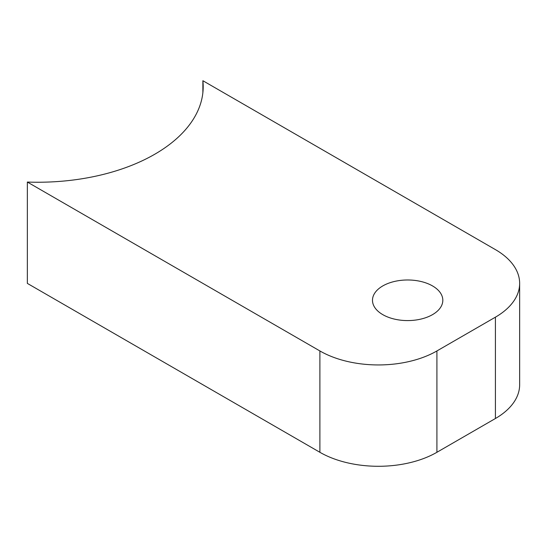 <?xml version="1.0" encoding="UTF-8"?>
<svg xmlns="http://www.w3.org/2000/svg" width="547" height="547" viewBox="0 0 547 547"><rect width="100%" height="100%" fill="white"/><g stroke="black" fill="none" stroke-linecap="round" stroke-linejoin="round"><path stroke-width="0.82" d="M432.52 285.924A35.165 20.301 0 0 0 394.196 281.527A35.165 20.301 0 0 0 372.486 300.282A35.165 20.301 0 0 0 382.784 314.641A35.165 20.301 0 0 0 421.108 319.038A35.165 20.301 0 0 0 442.817 300.282A35.165 20.301 0 0 0 432.52 285.924M202.875 80.717A165.488 95.54 180 0 1 203.197 86.7A165.488 95.54 180 0 1 27.35 182.055L319.892 350.948A82.741 47.774 0 0 0 436.909 350.948L495.418 317.171A82.741 47.774 0 0 0 519.65 283.394A82.741 47.774 0 0 0 495.418 249.617L202.875 80.717L202.875 92.682M27.35 182.055L27.35 283.394L319.892 452.294L319.892 350.948M436.909 350.948L436.909 452.294L495.418 418.51L495.418 317.171M519.65 283.394L519.65 384.732A82.741 47.774 180 0 1 495.418 418.51M436.909 452.294A82.741 47.774 180 0 1 319.892 452.294"/></g></svg>
